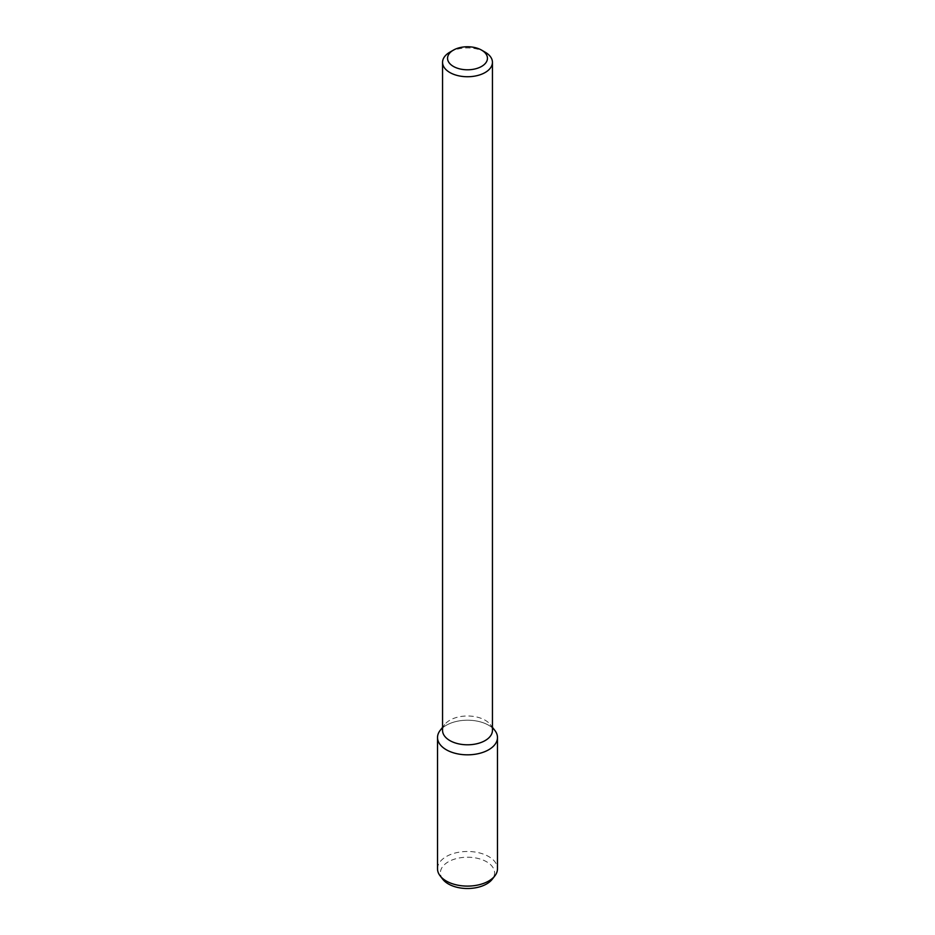 <?xml version="1.0" encoding="UTF-8"?>
<svg xmlns="http://www.w3.org/2000/svg" width="935" height="935" viewBox="0 0 935 935"><rect width="100%" height="100%" fill="white"/><g stroke="black" fill="none" stroke-linecap="round" stroke-linejoin="round"><path stroke-width="0.7" stroke-dasharray="4.67 3.51" d="M449.864 52.161A24.941 14.399 180 0 1 485.136 52.161M442.559 730.387A24.941 14.399 180 0 1 444.733 724.52A24.941 14.399 180 0 1 467.5 715.988A24.941 14.399 180 0 1 490.267 724.52A24.941 14.399 180 0 1 492.441 730.387M440.128 730.457A29.978 17.309 180 0 1 467.5 720.207A29.978 17.309 180 0 1 494.872 730.457M442.559 727.909A29.978 17.309 180 0 1 492.441 727.909M437.522 868.79A29.978 17.309 180 0 1 467.5 851.481A29.978 17.309 180 0 1 497.478 868.79M442.758 879.251A27.103 15.65 180 0 1 467.5 857.22A27.103 15.65 180 0 1 492.242 879.251M444.733 724.52L442.559 727.325M490.267 724.52L492.441 727.325"/><path stroke-width="1.4" d="M481.607 66.42A19.951 11.524 180 0 1 453.393 66.42A19.951 11.524 180 0 1 453.393 50.128A19.951 11.524 180 0 1 481.607 50.128A19.951 11.524 180 0 1 481.607 66.42M481.607 50.128L485.136 52.161A24.941 14.399 180 0 1 492.441 62.341A24.941 14.399 180 0 1 485.136 72.521A24.941 14.399 180 0 1 457.951 75.641A24.941 14.399 180 0 1 442.559 62.341A24.941 14.399 180 0 1 449.864 52.161L453.393 50.128M492.441 62.341L492.441 730.387A24.941 14.399 180 0 1 485.136 740.578A24.941 14.399 180 0 1 457.951 743.699A24.941 14.399 180 0 1 442.559 730.387L442.559 62.341M492.441 727.325L494.872 730.457A29.978 17.309 180 0 1 488.701 749.753A29.978 17.309 180 0 1 450.495 751.775A29.978 17.309 180 0 1 440.128 730.457L442.559 727.325M492.441 727.909A29.978 17.309 180 0 1 497.478 737.516A29.978 17.309 180 0 1 488.701 749.753A29.978 17.309 180 0 1 456.023 753.505A29.978 17.309 180 0 1 437.522 737.516A29.978 17.309 180 0 1 442.559 727.909M497.478 737.516L497.478 868.79A29.978 17.309 180 0 1 494.872 875.861A29.978 17.309 180 0 1 488.701 881.027A29.978 17.309 180 0 1 440.128 875.861A29.978 17.309 180 0 1 437.522 868.79L437.522 737.516M494.872 875.861L492.242 879.251A27.103 15.65 180 0 1 486.667 883.926A27.103 15.65 180 0 1 442.758 879.251L440.128 875.861"/></g></svg>
